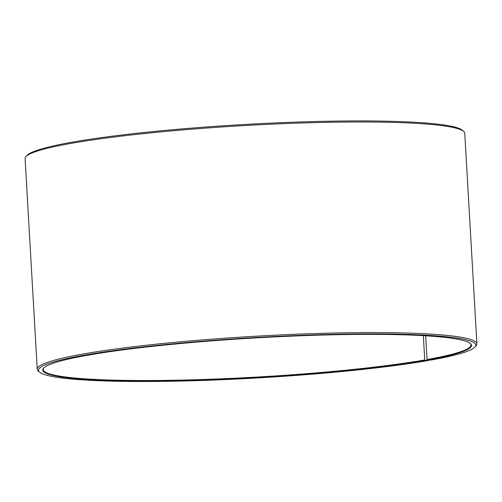 <?xml version="1.0" encoding="UTF-8"?>
<svg xmlns="http://www.w3.org/2000/svg" width="502" height="502" viewBox="0 0 502 502"><rect width="100%" height="100%" fill="white"/><g stroke="black" fill="none" stroke-linecap="round" stroke-linejoin="round"><path stroke-width="0.75" d="M428.827 360.047L428.501 360.492L425.15 360.436L424.748 359.953L423.349 335.656M424.748 359.953A214.241 19.791 -3.3 0 1 187.321 379.958A214.241 19.791 -3.3 0 1 43.228 369.56A214.241 19.791 -3.3 0 1 43.837 367.922M470.205 343.337A214.241 19.791 -3.3 0 1 471.001 344.893A214.241 19.791 -3.3 0 1 427.039 359.551L425.671 335.788M428.501 360.492A219.004 20.231 -3.3 0 1 195.466 380.667A219.004 20.231 -3.3 0 1 39.551 372.126L38.303 371.022A220.196 20.337 -3.3 0 1 37.242 369.196L25.1 158.588A220.196 20.337 -3.3 0 1 25.941 156.649L27.058 155.407A219.004 20.231 -3.3 0 1 243.696 124.534A219.004 20.231 -3.3 0 1 462.449 130.3L463.697 131.405A220.196 20.337 -3.3 0 1 464.758 133.237L476.9 343.845A220.196 20.337 -3.3 0 1 476.059 345.784L474.942 347.02A219.004 20.231 -3.3 0 1 430.848 360.078L427.447 360.028L427.039 359.551M25.941 156.649A220.196 20.337 -3.3 0 1 243.759 125.607A220.196 20.337 -3.3 0 1 463.697 131.405M37.242 369.196A220.196 20.337 -3.3 0 1 255.901 336.214A220.196 20.337 -3.3 0 1 476.9 343.845M39.551 372.126A219.004 20.231 -3.3 0 1 255.976 337.507A219.004 20.231 -3.3 0 1 474.942 347.02M425.15 360.436A214.718 19.835 -3.3 0 1 177.859 380.692A214.718 19.835 -3.3 0 1 43.599 368.173A214.718 19.835 -3.3 0 1 256.001 337.902A214.718 19.835 -3.3 0 1 470.474 343.556A214.718 19.835 -3.3 0 1 427.447 360.028"/></g></svg>
